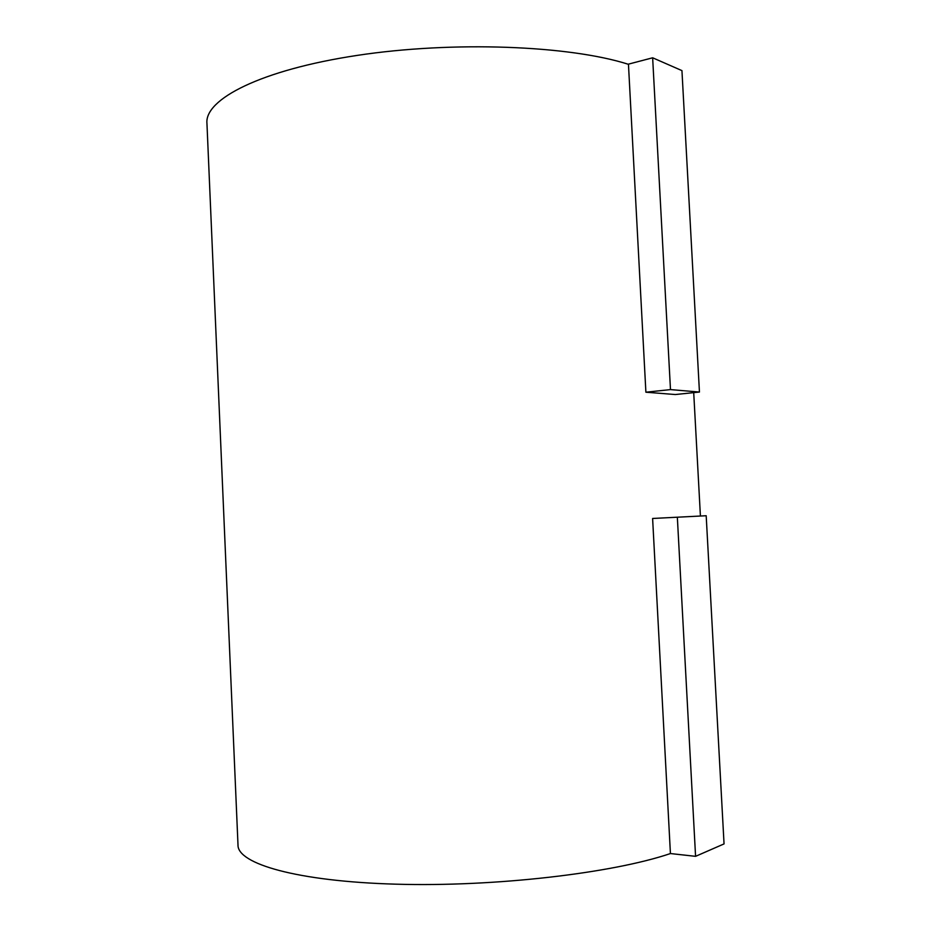 <?xml version="1.0" encoding="UTF-8"?>
<svg xmlns="http://www.w3.org/2000/svg" width="931" height="931" viewBox="0 0 931 931"><rect width="100%" height="100%" fill="white"/><g stroke="black" fill="none" stroke-linecap="round" stroke-linejoin="round"><path stroke-width="1.4" d="M628.157 64.216L652.643 57.792L681.946 70.616L699.449 392.044L675.312 394.535L645.893 392.207L670.483 389.6L699.449 392.044M652.643 57.792L670.483 389.6M652.608 518.474L706.187 515.739L652.608 518.474L670.425 853.552C612.493 873.243 494.361 887.068 395.687 884.171C296.803 881.366 237.23 863.735 237.999 844.917L206.95 123.439C204.378 99.245 260.866 69.976 356.992 55.429C452.908 40.801 569.551 45.444 628.46 64.32L645.893 392.207M670.425 853.552L695.573 856.334L724.05 843.905L706.187 515.739M695.573 856.334L677.349 517.333M700.415 515.995L693.711 392.638"/></g></svg>
